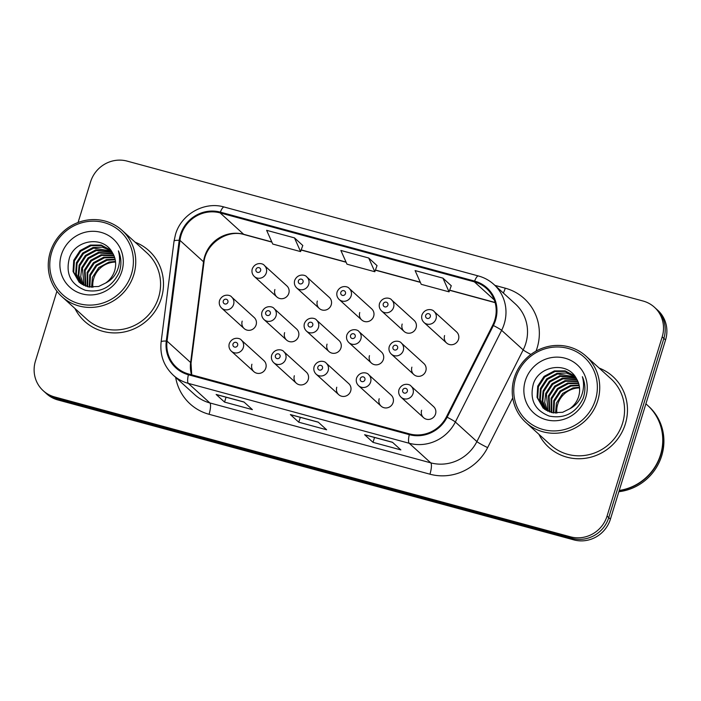 <?xml version="1.0" encoding="UTF-8"?>
<svg xmlns="http://www.w3.org/2000/svg" width="701" height="701" viewBox="0 0 701 701"><rect width="100%" height="100%" fill="white"/><g stroke="black" fill="none" stroke-linecap="round" stroke-linejoin="round"><path stroke-width="1.05" d="M294.341 375.736A7.457 7.15 -47.8 0 0 296.278 383.149A7.457 7.15 -47.8 0 0 308.256 379.513A7.457 7.15 -47.8 0 0 306.311 372.1L283.8 351.657A7.457 7.15 132.2 0 1 285.745 359.07A7.457 7.15 132.2 0 1 273.767 362.706L296.278 383.149M336.76 387.241A7.457 7.15 -47.8 0 0 338.706 394.654A7.457 7.15 -47.8 0 0 350.684 391.018A7.457 7.15 -47.8 0 0 348.739 383.605L326.228 363.162A7.457 7.15 132.2 0 1 328.173 370.575A7.457 7.15 132.2 0 1 316.195 374.211L338.706 394.654M379.188 398.746A7.457 7.15 -47.8 0 0 381.134 406.159A7.457 7.15 -47.8 0 0 393.112 402.523A7.457 7.15 -47.8 0 0 391.167 395.11L368.656 374.667A7.457 7.15 132.2 0 1 370.601 382.08A7.457 7.15 132.2 0 1 358.623 385.716L381.134 406.159M421.616 410.251A7.457 7.15 -47.8 0 0 423.562 417.665A7.457 7.15 -47.8 0 0 435.531 414.028A7.457 7.15 -47.8 0 0 433.595 406.615L411.084 386.172A7.457 7.15 132.2 0 1 413.029 393.585A7.457 7.15 132.2 0 1 401.051 397.222L423.562 417.665M251.913 364.231A7.457 7.15 -47.8 0 0 253.858 371.644A7.457 7.15 -47.8 0 0 265.828 368.007A7.457 7.15 -47.8 0 0 263.883 360.594L241.381 340.151A7.457 7.15 132.2 0 1 243.317 347.565A7.457 7.15 132.2 0 1 231.348 351.201L253.858 371.644M284.615 332.633A7.457 7.15 -47.8 0 0 286.56 340.046A7.457 7.15 -47.8 0 0 298.538 336.41A7.457 7.15 -47.8 0 0 296.593 328.997L274.082 308.554A7.457 7.15 132.2 0 1 276.028 315.958A7.457 7.15 132.2 0 1 264.049 319.595L286.56 340.046M327.043 344.138A7.457 7.15 -47.8 0 0 328.988 351.551A7.457 7.15 -47.8 0 0 340.958 347.915A7.457 7.15 -47.8 0 0 339.021 340.502L316.51 320.059A7.457 7.15 132.2 0 1 318.456 327.463A7.457 7.15 132.2 0 1 306.477 331.1L328.988 351.551M369.471 355.644A7.457 7.15 -47.8 0 0 371.407 363.057A7.457 7.15 -47.8 0 0 383.386 359.42A7.457 7.15 -47.8 0 0 381.44 352.007L358.938 331.564A7.457 7.15 132.2 0 1 360.875 338.977A7.457 7.15 132.2 0 1 348.905 342.605L371.407 363.057M411.89 367.149A7.457 7.15 -47.8 0 0 413.835 374.562A7.457 7.15 -47.8 0 0 425.814 370.925A7.457 7.15 -47.8 0 0 423.868 363.512L401.358 343.069A7.457 7.15 132.2 0 1 403.303 350.482A7.457 7.15 132.2 0 1 391.324 354.11L413.835 374.562M242.187 321.128A7.457 7.15 -47.8 0 0 244.132 328.541A7.457 7.15 -47.8 0 0 256.11 324.905A7.457 7.15 -47.8 0 0 254.165 317.492L231.654 297.049A7.457 7.15 132.2 0 1 233.599 304.453A7.457 7.15 132.2 0 1 221.621 308.089L244.132 328.541M317.316 301.036A7.457 7.15 -47.8 0 0 319.262 308.44A7.457 7.15 -47.8 0 0 331.24 304.804A7.457 7.15 -47.8 0 0 329.295 297.399L306.784 276.956A7.457 7.15 132.2 0 1 308.729 284.361A7.457 7.15 132.2 0 1 296.751 287.997C294.595 285.859 293.912 283.318 294.692 280.382C297.82 273.11 305.601 274.748 306.784 276.956M359.744 312.541A7.457 7.15 -47.8 0 0 361.69 319.945A7.457 7.15 -47.8 0 0 373.668 316.309A7.457 7.15 -47.8 0 0 371.723 308.904L349.212 288.462A7.457 7.15 132.2 0 1 351.157 295.866A7.457 7.15 132.2 0 1 339.179 299.502C337.023 297.364 336.34 294.823 337.12 291.888C340.248 284.615 348.029 286.253 349.212 288.462M402.172 324.046A7.457 7.15 -47.8 0 0 404.118 331.45A7.457 7.15 -47.8 0 0 416.087 327.823A7.457 7.15 -47.8 0 0 414.151 320.41L391.64 299.967A7.457 7.15 132.2 0 1 393.585 307.371A7.457 7.15 132.2 0 1 381.607 311.007C379.451 308.869 378.759 306.328 379.548 303.393C382.667 296.12 390.457 297.759 391.64 299.967M444.6 335.551A7.457 7.15 -47.8 0 0 446.537 342.955A7.457 7.15 -47.8 0 0 458.515 339.328A7.457 7.15 -47.8 0 0 456.57 331.915L434.068 311.472A7.457 7.15 132.2 0 1 436.004 318.876A7.457 7.15 132.2 0 1 424.035 322.513C421.879 320.375 421.187 317.833 421.976 314.898C425.095 307.625 432.885 309.264 434.068 311.472M274.897 289.531A7.457 7.15 -47.8 0 0 276.834 296.935A7.457 7.15 -47.8 0 0 288.812 293.298A7.457 7.15 -47.8 0 0 286.867 285.894L264.356 265.451A7.457 7.15 132.2 0 1 266.301 272.855A7.457 7.15 132.2 0 1 254.332 276.492C252.167 274.354 251.484 271.813 252.272 268.877C255.392 261.604 263.173 263.243 264.356 265.451M74.946 308.493A47.747 45.758 -47.8 0 0 84.725 321.409A47.747 45.758 -47.8 0 0 161.37 298.135A47.747 45.758 -47.8 0 0 148.936 250.713A47.747 45.758 -47.8 0 0 135.135 242.213A47.747 45.758 -47.8 0 1 148.936 250.713A47.747 45.758 -47.8 0 1 161.37 298.135A47.747 45.758 -47.8 0 1 84.725 321.409A47.747 45.758 -47.8 0 1 74.946 308.493M538.92 434.313A47.747 45.758 -47.8 0 0 548.699 447.229A47.747 45.758 -47.8 0 0 625.345 423.965A47.747 45.758 -47.8 0 0 612.911 376.542A47.747 45.758 -47.8 0 0 599.118 368.043A47.747 45.758 -47.8 0 1 612.911 376.542A47.747 45.758 -47.8 0 1 625.345 423.965A47.747 45.758 -47.8 0 1 548.699 447.229A47.747 45.758 -47.8 0 1 538.92 434.313M181.13 235.028A31.834 30.502 132.2 0 1 220.105 212.894L474.367 281.846A31.834 30.502 132.2 0 1 486.485 288.47A31.834 30.502 132.2 0 1 492.715 325.203L446.423 416.885A31.834 30.502 132.2 0 1 409.507 433.901L188.63 374.001A31.834 30.502 132.2 0 1 176.512 367.377A31.834 30.502 132.2 0 1 167.057 341.124L179.964 240.39A31.834 30.502 132.2 0 1 181.13 235.028M180.385 234.826A32.632 31.265 -47.8 0 0 179.193 240.32L166.286 341.063A32.632 31.265 -47.8 0 0 188.394 374.755L409.279 434.655A32.632 31.265 -47.8 0 0 447.115 417.218L493.399 325.527A32.632 31.265 -47.8 0 0 474.603 281.092L220.342 212.14A32.632 31.265 -47.8 0 0 180.385 234.826M56.921 291.23L35.436 361.076A29.845 28.601 -47.8 0 0 43.217 390.711L46.581 393.769A29.845 28.601 -47.8 0 0 57.938 399.973L573.882 539.893A29.845 28.601 -47.8 0 0 610.422 519.143L665.564 339.924L663.873 338.399A29.845 28.601 -47.8 0 0 656.101 308.755A29.845 28.601 -47.8 0 1 663.873 338.399L608.74 517.618L663.873 338.399L662.191 336.874A29.845 28.601 -47.8 0 0 654.419 307.231A29.845 28.601 -47.8 0 0 643.062 301.027L127.118 161.107A29.845 28.601 -47.8 0 0 90.578 181.857L78.074 222.497M573.882 539.893L572.2 538.368A29.845 28.601 -47.8 0 0 608.74 517.618A29.845 28.601 -47.8 0 1 572.2 538.368L56.255 398.448L572.2 538.368L570.518 536.835A29.845 28.601 -47.8 0 0 607.057 516.085L662.191 336.874M44.899 392.245A29.845 28.601 -47.8 0 0 56.255 398.448A29.845 28.601 -47.8 0 1 44.899 392.245M451.26 285.754L442.944 278.139L415.106 270.586L421.222 284.317L449.061 291.861L451.278 285.701M302.788 245.49L294.473 237.876L266.634 230.322L272.75 244.053L300.589 251.598L302.806 245.438M377.024 265.618L368.708 258.003L340.87 250.459L346.986 264.181L374.825 271.734L377.042 265.574M43.217 390.711A29.845 28.601 -47.8 0 0 54.573 396.924L570.518 536.835M243.983 401.997L252.395 409.638L224.557 402.094L216.145 394.453L243.983 401.997M392.455 442.261L400.867 449.902L373.028 442.357L364.616 434.716L392.455 442.261M318.219 422.133L326.631 429.774L298.792 422.221L290.38 414.58L318.219 422.133M298.792 422.221L300.3 417.34M373.028 442.357L374.536 437.468M224.557 402.094L226.064 397.204M368.708 258.003L374.825 271.734M294.473 237.876L300.589 251.598M442.944 278.139L449.061 291.861M665.564 339.924A29.845 28.601 -47.8 0 0 657.783 310.289L654.419 307.231M115.577 262.078A22.485 21.547 -47.8 0 0 93.75 278.463A22.485 21.547 -47.8 0 0 92.865 287.34M131.49 273.951A42.779 40.991 -47.8 0 0 104.063 222.567A42.779 40.991 -47.8 0 0 51.681 252.307A42.779 40.991 -47.8 0 0 79.108 303.691A42.779 40.991 -47.8 0 0 131.49 273.951M133.76 274.836A44.768 42.901 -47.8 0 0 122.105 230.375A44.768 42.901 -47.8 0 0 50.244 252.185A44.768 42.901 -47.8 0 0 61.907 296.646A44.768 42.901 -47.8 0 0 133.76 274.836M61.907 296.646L86.731 319.192A44.768 42.901 -47.8 0 0 158.584 297.382A44.768 42.901 -47.8 0 0 146.93 252.921L122.105 230.375M91.542 287.314L92.444 277.281L98.762 267.58L109.067 262.06L115.499 261.42M89.316 287.077L89.781 274.853L96.09 265.153L106.394 259.633L115.113 259.212M89.859 287.156L90.447 275.458L96.756 265.767L107.06 260.246L115.227 259.747M87.283 286.639L87.108 272.426L93.417 262.726L103.722 257.206L114.543 257.197M87.774 286.77L87.774 273.031L94.083 263.339L104.388 257.819L114.701 257.679M85.399 286.034L84.435 269.999L90.744 260.299L101.049 254.778L113.825 255.348M85.855 286.201L85.101 270.604L91.41 260.912L101.715 255.392L114.018 255.795M83.647 285.272L80.738 276.658L81.763 267.572L88.072 257.872L98.377 252.351L112.966 253.639M84.076 285.473L82.429 268.176L88.747 258.485L99.043 252.965L113.194 254.051M82.026 284.378L78.188 275.204L79.09 265.144L85.399 255.453L95.704 249.933L112.064 252.106M82.42 284.615L78.819 275.572L79.756 265.749L86.074 256.058L96.37 250.537L112.274 252.456M80.527 283.353L75.682 273.74L76.418 262.717L82.727 253.026L93.031 247.506L102.442 247.19L111.24 250.835M80.887 283.616L76.304 274.109L77.084 263.331L83.401 253.631L93.697 248.11L111.441 251.124M105.649 283.029C110.039 279.918 113.045 275.817 114.666 270.726C116.524 264.259 115.761 258.24 112.388 252.658C103.52 235.256 75.051 239.646 69.39 258.064C65.395 273.749 70.705 284.492 85.32 290.275C100.585 293.123 111.827 287.27 119.065 272.733L119.599 271.147C121.667 264.128 121.273 257.372 118.399 250.862C120.309 257.723 119.871 264.408 117.085 270.936C114.675 276.36 110.863 280.391 105.649 283.029L98.639 286.481L88.238 286.875L79.134 282.196L73.053 271.515L73.745 260.29L80.063 250.599L90.359 245.078L101.172 245.061L110.705 250.117M79.467 282.503L73.719 272.119L74.411 260.903L80.729 251.203L91.034 245.683L101.435 245.569L110.776 250.204M61.329 254.927A32.439 31.081 -47.8 0 0 82.122 293.885A32.439 31.081 -47.8 0 0 121.843 271.34A32.439 31.081 -47.8 0 0 101.049 232.373A32.439 31.081 -47.8 0 0 61.329 254.927M579.552 387.907A22.485 21.547 -47.8 0 0 557.724 404.284A22.485 21.547 -47.8 0 0 556.839 413.169M595.464 399.772A42.779 40.991 -47.8 0 0 568.038 348.397A42.779 40.991 -47.8 0 0 515.656 378.137A42.779 40.991 -47.8 0 0 543.082 429.511A42.779 40.991 -47.8 0 0 595.464 399.772M597.743 400.657A44.768 42.901 -47.8 0 0 586.08 356.204A44.768 42.901 -47.8 0 0 514.227 378.014A44.768 42.901 -47.8 0 0 525.881 422.475A44.768 42.901 -47.8 0 0 597.743 400.657M525.881 422.475L550.706 445.021A44.768 42.901 -47.8 0 0 622.567 423.211A44.768 42.901 -47.8 0 0 610.904 378.75L586.08 356.204M619.255 490.455A49.736 47.668 -47.8 0 0 660.544 454.747A49.736 47.668 -47.8 0 0 647.593 405.353L645.901 403.82M619.185 490.682A49.736 47.668 -47.8 0 0 660.754 454.94A49.736 47.668 -47.8 0 0 647.803 405.546A49.736 47.668 -47.8 0 0 647.698 405.45M618.869 491.708A49.736 47.668 -47.8 0 0 661.7 455.799A49.736 47.668 -47.8 0 0 648.749 406.405L647.803 405.546M555.525 413.143L556.428 403.101L562.737 393.41L573.041 387.89L579.482 387.241M553.299 412.907L553.755 400.674L560.064 390.983L570.369 385.462L579.087 385.033M553.834 412.985L554.421 401.287L560.739 391.587L571.035 386.067L579.201 385.568M551.258 412.468L551.082 398.247L557.391 388.556L567.696 383.035L578.518 383.018M551.748 412.591L551.748 398.86L558.066 389.16L568.362 383.64L578.675 383.508M549.374 411.855L548.41 395.82L554.728 386.128L565.024 380.608L577.799 381.169M549.829 412.022L549.076 396.433L555.394 386.733L565.689 381.213L577.992 381.616M547.63 411.101L544.721 402.479L545.737 393.401L552.055 383.701L562.351 378.181L576.949 379.46M548.051 411.303L546.403 394.006L552.721 384.306L563.026 378.785L577.168 379.881M546.009 410.199L542.171 401.025L543.065 390.974L549.382 381.274L559.678 375.754L576.038 377.927M546.394 410.435L542.802 401.393L543.739 391.579L550.048 381.879L560.353 376.358L576.248 378.286M544.502 409.174L539.665 399.561L540.392 388.547L546.71 378.847L557.015 373.326L566.417 373.011L575.223 376.665M544.87 409.445L540.287 399.929L541.067 389.151L547.376 379.451L557.681 373.931L575.416 376.945M569.624 408.849C574.014 405.739 577.019 401.647 578.64 396.556C580.498 390.089 579.745 384.06 576.362 378.479C567.495 361.085 539.025 365.466 533.365 383.885C529.378 399.579 534.688 410.313 549.295 416.096C564.559 418.944 575.81 413.099 583.039 398.554L583.574 396.968C585.65 389.958 585.247 383.193 582.373 376.682C584.283 383.543 583.845 390.238 581.059 396.757C578.649 402.181 574.838 406.212 569.624 408.849L562.623 412.311L552.222 412.696L543.109 408.026L537.036 397.336L537.728 386.12L544.037 376.419L554.342 370.899L565.155 370.882L574.689 375.946M543.45 408.324L537.702 397.949L538.394 386.724L544.703 377.024L555.008 371.504L565.409 371.39L574.759 376.025M525.303 380.748A32.439 31.081 -47.8 0 0 546.097 419.706A32.439 31.081 -47.8 0 0 585.817 397.16A32.439 31.081 -47.8 0 0 565.024 358.202A32.439 31.081 -47.8 0 0 525.303 380.748M220.105 212.894L243.668 234.292A31.834 30.502 -47.8 0 0 204.692 256.426A31.834 30.502 -47.8 0 0 203.527 261.788L190.619 362.531A31.834 30.502 -47.8 0 0 191.478 374.772M494.915 285.377L505.255 288.181A9.945 2.55 -74.8 0 1 503.327 293.018M505.255 288.181A49.736 47.668 132.2 0 1 537.141 347.924A49.736 47.668 132.2 0 1 536.046 351.113M493.399 325.527A9.945 0.789 26.8 0 1 501.636 330.329L523.183 349.895A39.791 38.134 -47.8 0 0 525.759 343.499A39.791 38.134 -47.8 0 0 515.393 303.98L493.855 284.413A39.791 38.134 132.2 0 1 501.636 330.329L455.352 422.011A39.791 38.134 132.2 0 1 409.209 443.277L188.324 383.377A9.945 2.55 -74.8 0 1 188.394 374.755M474.603 281.092A9.945 2.55 -74.8 0 1 478.406 275.966L224.154 207.014C204.385 201.108 181.173 214.226 175.495 234.441L174.05 241.126A9.945 1.674 7.3 0 1 179.193 240.32M409.279 434.655A9.945 2.55 105.2 0 0 409.209 443.277L430.747 462.844A39.791 38.134 -47.8 0 0 476.89 441.577L523.183 349.895A9.945 0.789 -153.2 0 0 530.911 354.434M447.115 417.218A9.945 0.789 26.8 0 1 455.352 422.011L476.89 441.577A9.945 0.789 -153.2 0 0 487.633 447.606A49.736 47.668 132.2 0 1 429.95 474.191L209.064 414.291A49.736 47.668 132.2 0 1 175.653 377.357M174.05 241.126L161.134 341.869A9.945 1.674 7.3 0 1 166.286 341.063M209.064 414.291A9.945 2.55 -74.8 0 0 209.871 402.944L188.324 383.377A39.791 38.134 132.2 0 1 173.182 375.105L194.72 394.672A39.791 38.134 -47.8 0 0 209.871 402.944L430.747 462.844A9.945 2.55 -74.8 0 1 429.95 474.191M224.154 207.014A9.945 2.55 105.2 0 0 220.342 212.14M512.746 397.87L487.633 447.606M54.573 396.924L57.938 399.973M607.057 516.085L610.422 519.143M474.367 281.846L494.24 299.897M495.081 302.473L449.674 290.161M420.276 282.188L375.438 270.025M346.04 262.06L301.202 249.898M271.804 241.924L243.668 234.292A17.902 4.592 -74.8 0 0 244.202 234.598C227.326 229.087 205.586 243.624 203.93 262.551A17.902 3.014 -172.7 0 0 203.527 261.788L179.964 240.39M167.057 341.124L190.619 362.531A17.902 3.014 -172.7 0 1 191.023 363.293L191.715 374.833M255.97 269.386A2.489 2.383 -47.8 0 0 257.565 272.374A2.489 2.383 -47.8 0 0 260.614 270.647A2.489 2.383 -47.8 0 0 259.019 267.659A2.489 2.383 -47.8 0 0 255.97 269.386M227.904 302.245A2.489 2.383 -47.8 0 0 226.309 299.257A2.489 2.383 -47.8 0 0 223.269 300.983A2.489 2.383 -47.8 0 0 224.863 303.971A2.489 2.383 -47.8 0 0 227.904 302.245M237.63 345.348A2.489 2.383 -47.8 0 0 236.035 342.36A2.489 2.383 -47.8 0 0 232.986 344.095A2.489 2.383 -47.8 0 0 234.581 347.074A2.489 2.383 -47.8 0 0 237.63 345.348M298.398 280.891A2.489 2.383 -47.8 0 0 299.993 283.879A2.489 2.383 -47.8 0 0 303.034 282.152A2.489 2.383 -47.8 0 0 301.448 279.164A2.489 2.383 -47.8 0 0 298.398 280.891M340.826 292.396A2.489 2.383 -47.8 0 0 342.421 295.384A2.489 2.383 -47.8 0 0 345.462 293.658A2.489 2.383 -47.8 0 0 343.867 290.67A2.489 2.383 -47.8 0 0 340.826 292.396M383.254 303.901A2.489 2.383 -47.8 0 0 384.849 306.889A2.489 2.383 -47.8 0 0 387.89 305.163A2.489 2.383 -47.8 0 0 386.295 302.175A2.489 2.383 -47.8 0 0 383.254 303.901M425.673 315.406A2.489 2.383 -47.8 0 0 427.268 318.394A2.489 2.383 -47.8 0 0 430.318 316.668A2.489 2.383 -47.8 0 0 428.723 313.68A2.489 2.383 -47.8 0 0 425.673 315.406M270.332 313.75A2.489 2.383 -47.8 0 0 268.737 310.762A2.489 2.383 -47.8 0 0 265.697 312.488A2.489 2.383 -47.8 0 0 267.291 315.476A2.489 2.383 -47.8 0 0 270.332 313.75M312.76 325.255A2.489 2.383 -47.8 0 0 311.165 322.267A2.489 2.383 -47.8 0 0 308.116 323.993A2.489 2.383 -47.8 0 0 309.711 326.981A2.489 2.383 -47.8 0 0 312.76 325.255M355.188 336.76A2.489 2.383 -47.8 0 0 353.593 333.772A2.489 2.383 -47.8 0 0 350.544 335.499A2.489 2.383 -47.8 0 0 352.139 338.487A2.489 2.383 -47.8 0 0 355.188 336.76M280.058 356.853A2.489 2.383 -47.8 0 0 278.463 353.865A2.489 2.383 -47.8 0 0 275.414 355.6A2.489 2.383 -47.8 0 0 277.009 358.579A2.489 2.383 -47.8 0 0 280.058 356.853M322.478 368.358A2.489 2.383 -47.8 0 0 320.883 365.37A2.489 2.383 -47.8 0 0 317.842 367.105A2.489 2.383 -47.8 0 0 319.437 370.084A2.489 2.383 -47.8 0 0 322.478 368.358M364.906 379.863A2.489 2.383 -47.8 0 0 363.311 376.875A2.489 2.383 -47.8 0 0 360.27 378.61A2.489 2.383 -47.8 0 0 361.865 381.598A2.489 2.383 -47.8 0 0 364.906 379.863M407.334 391.368A2.489 2.383 -47.8 0 0 405.739 388.38A2.489 2.383 -47.8 0 0 402.698 390.115A2.489 2.383 -47.8 0 0 404.284 393.103A2.489 2.383 -47.8 0 0 407.334 391.368M397.616 348.266A2.489 2.383 -47.8 0 0 396.021 345.278A2.489 2.383 -47.8 0 0 392.972 347.004A2.489 2.383 -47.8 0 0 394.567 349.992A2.489 2.383 -47.8 0 0 397.616 348.266M161.134 341.869C159.775 355.039 163.789 366.115 173.182 375.105M493.855 284.413C489.394 280.382 484.242 277.57 478.406 275.966M203.93 262.551L191.023 363.293M495.125 302.648L449.621 290.302M420.355 282.363L375.385 270.174M346.119 262.235L301.15 250.038M271.883 242.099L244.202 234.598M318.324 422.23L290.617 414.712M244.088 402.102L216.381 394.584M392.56 442.366L364.853 434.848M276.834 296.935L254.332 276.492M231.654 297.049C230.471 294.849 222.69 293.202 219.562 300.475C218.782 303.419 219.466 305.951 221.621 308.089M241.381 340.151C240.198 337.952 232.408 336.314 229.288 343.586C228.5 346.522 229.192 349.063 231.348 351.201M319.262 308.44L296.751 287.997M361.69 319.945L339.179 299.502M404.118 331.45L381.607 311.007M446.537 342.955L424.035 322.513M274.082 308.554C272.899 306.355 265.118 304.707 261.99 311.98C261.21 314.924 261.894 317.457 264.049 319.595M316.51 320.059C315.327 317.86 307.537 316.212 304.418 323.485C303.629 326.429 304.322 328.962 306.477 331.1M358.938 331.564C357.747 329.365 349.965 327.717 346.846 334.99C346.057 337.935 346.741 340.467 348.905 342.605M283.8 351.657C282.617 349.457 274.836 347.819 271.716 355.092C270.928 358.027 271.611 360.568 273.767 362.706M326.228 363.162C325.045 360.962 317.264 359.324 314.136 366.597C313.356 369.532 314.039 372.073 316.195 374.211M368.656 374.667C367.473 372.468 359.692 370.829 356.564 378.102C355.784 381.037 356.467 383.578 358.623 385.716M411.084 386.172C409.901 383.973 402.111 382.334 398.992 389.607C398.203 392.542 398.895 395.084 401.051 397.222M401.358 343.069C400.175 340.87 392.394 339.223 389.274 346.496C388.485 349.44 389.169 351.972 391.324 354.11"/></g></svg>
